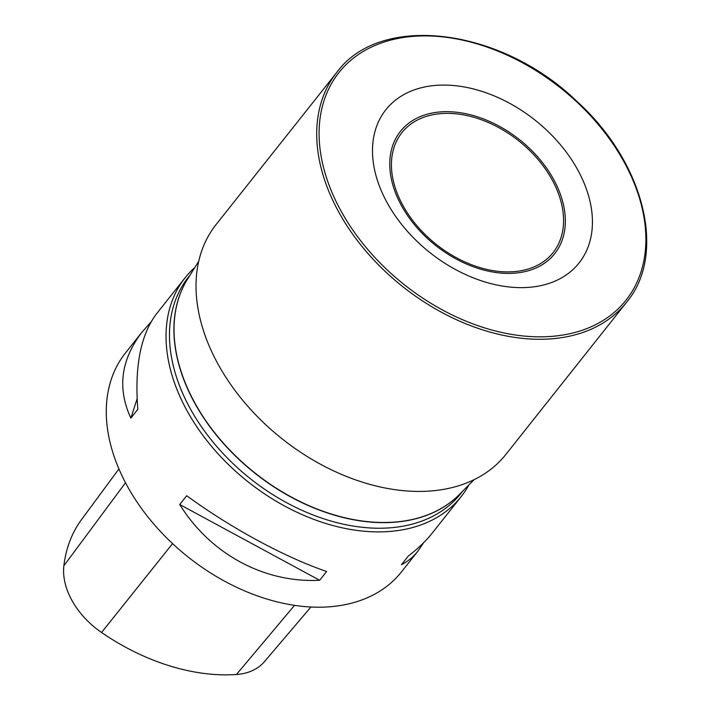 <?xml version="1.0" encoding="UTF-8"?>
<svg xmlns="http://www.w3.org/2000/svg" width="710" height="710" viewBox="0 0 710 710"><rect width="100%" height="100%" fill="white"/><g stroke="black" fill="none" stroke-linecap="round" stroke-linejoin="round"><path stroke-width="1.06" d="M626.557 302.291L505.866 454.435A184.937 126.833 -141.6 0 1 445.569 489.012A184.937 126.833 -141.6 0 1 246.716 405.019A184.937 126.833 -141.6 0 1 216.088 224.573L336.771 72.429C380.303 12.567 501.065 27.628 577.079 101.539C644.272 162.386 667.205 254.038 626.557 302.291A184.937 126.833 -141.6 0 1 566.252 336.868A184.937 126.833 -141.6 0 1 367.398 252.875A184.937 126.833 -141.6 0 1 336.771 72.429M538.854 286.032A123.291 84.561 -141.6 0 1 406.289 230.031A123.291 84.561 -141.6 0 1 385.867 109.73A123.291 84.561 -141.6 0 1 535.012 120.105A123.291 84.561 -141.6 0 1 579.058 262.975A123.291 84.561 -141.6 0 1 538.854 286.032M468.955 484.859A176.133 120.798 -141.6 0 1 461.127 496.672A176.133 120.798 -141.6 0 1 403.697 529.598A176.133 120.798 -141.6 0 1 214.313 449.608A176.133 120.798 -141.6 0 1 185.141 277.743A176.133 120.798 -141.6 0 1 194.868 267.439M185.141 277.743L156.475 313.891C140.695 334.73 134.483 366.546 137.829 409.342L130.862 418.128C117.097 388.459 120.851 359.748 142.115 331.987L125.395 353.065A176.133 120.798 38.4 0 0 188.319 557.164A176.133 120.798 38.4 0 0 401.381 571.985L418.101 550.907C413.282 556.968 407.744 561.548 401.478 564.672L408.445 555.886C417.897 548.741 425.902 541.055 432.461 532.811L461.127 496.672M326.635 571.497L319.66 580.283C264.093 583.105 210.337 554.004 179.737 504.508L186.703 495.722C230.919 528.062 284.666 557.172 326.635 571.497M142.115 331.987L150.964 322.074M423.613 542.724L418.101 550.907M118.943 468.919L81.65 519.418A188.434 129.238 38.4 0 0 63.873 565.79A69.544 47.694 38.4 0 0 101.557 632.495A188.434 129.238 38.4 0 0 236.448 674.5A69.544 47.694 38.4 0 0 264.484 661.596L310.918 607.032M130.862 418.128L137.128 398.736M319.66 580.283L179.737 504.508M566.243 334.445A183.18 125.626 38.4 0 0 562.036 89.132A183.18 125.626 38.4 0 0 319.109 135.495A183.18 125.626 38.4 0 0 566.243 334.445M521.637 270.634A96.507 66.19 38.4 0 0 519.418 141.396A96.507 66.19 38.4 0 0 391.432 165.82A96.507 66.19 38.4 0 0 521.637 270.634M432.532 112.961A98.433 67.512 -141.6 0 1 552.921 178.157A98.433 67.512 -141.6 0 1 522.578 272.116A98.433 67.512 -141.6 0 1 402.188 206.921A98.433 67.512 -141.6 0 1 432.532 112.961M198.729 261.28L187.697 278.852A173.941 119.298 38.4 0 0 226.011 446.04A173.941 119.298 38.4 0 0 408.738 520.217A173.941 119.298 38.4 0 0 459.468 494.435L474.076 479.685M460.284 493.619A173.932 119.289 -141.6 0 1 408.605 520.368A173.932 119.289 -141.6 0 1 225.23 445.481A173.932 119.289 -141.6 0 1 188.31 277.876M462.574 491.302L460.879 493.441A173.932 119.289 -141.6 0 1 404.167 525.959A173.932 119.289 -141.6 0 1 217.154 446.963A173.932 119.289 -141.6 0 1 188.345 277.255L190.04 275.116M63.873 565.79L125.519 482.738M101.557 632.495L172.583 543.603M236.448 674.5L294.508 605.373"/></g></svg>
